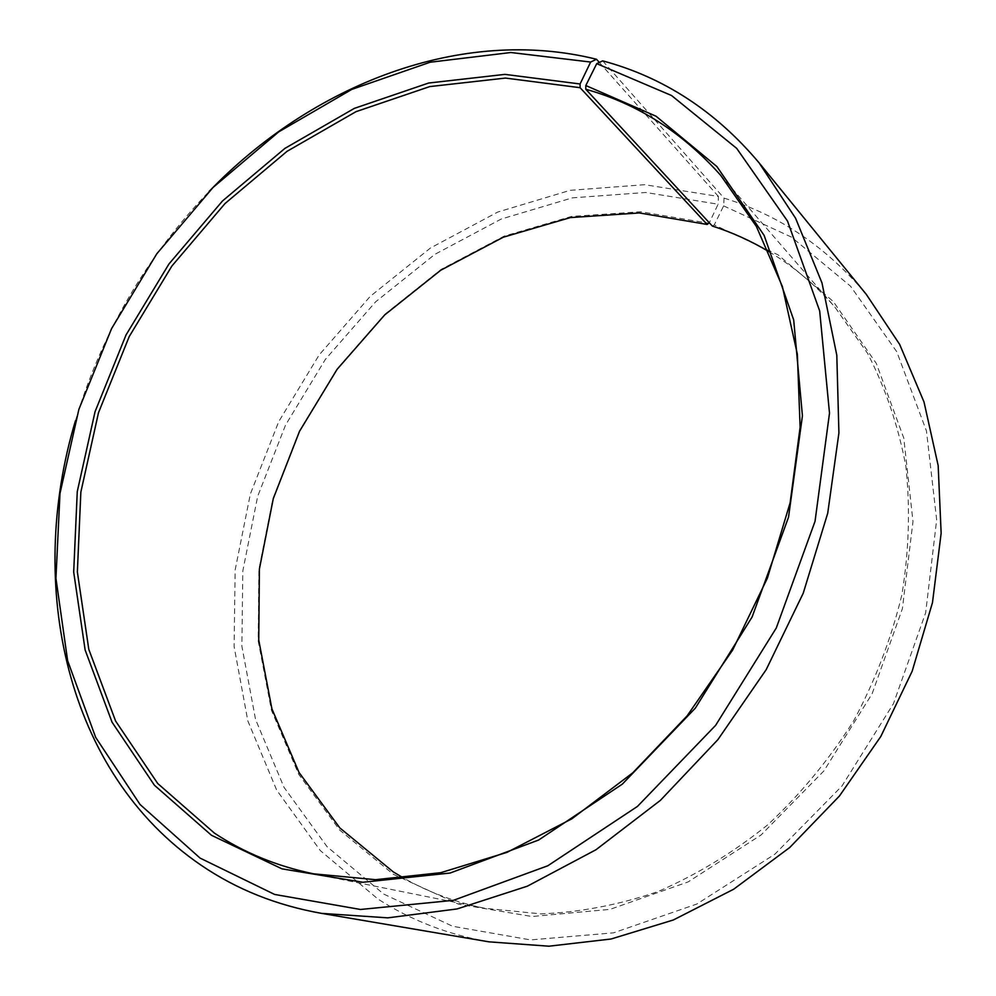 <?xml version="1.0" encoding="UTF-8"?>
<svg xmlns="http://www.w3.org/2000/svg" width="996" height="996" viewBox="0 0 996 996"><rect width="100%" height="100%" fill="white"/><g stroke="black" fill="none" stroke-linecap="round" stroke-linejoin="round"><path stroke-width="0.75" stroke-dasharray="4.98 3.74" d="M602.68 60.868L724.055 198.129L723.644 205.886L714.257 224.897L777.963 254.789L833.229 301.427L876.306 363.403L903.783 438.078L912.983 521.518L902.401 608.643L872.135 693.714L823.916 770.904L761.068 834.984L688.099 881.933L610.062 909.36L532.038 916.519L458.596 904.194L393.47 874.376L339.698 830.079L298.7 774.303L271.435 710.248L258.213 641.075L258.873 569.724L272.842 498.934L299.248 431.231L337.009 368.956L384.817 314.325L441.104 269.406L504.038 236.177L571.455 216.443L640.789 211.75L709.052 223.291M723.644 205.886L791.459 237.098L850.509 286.163L896.761 351.725L926.467 431.007L936.663 519.85L925.658 612.789L893.474 703.612L841.994 785.981L774.826 854.232L696.851 904.032L613.598 932.829L530.557 939.913L452.62 926.268L383.734 894.084L327.062 846.687L284.009 787.326L255.536 719.411L241.879 646.255L242.812 570.969L257.665 496.357L285.553 425.043L325.331 359.444L375.641 301.813L434.903 254.329L501.212 219.045L572.364 197.855L645.707 192.477L718.116 204.217L709.301 222.78M724.055 198.129C779.32 215.086 826.742 247.182 866.321 294.405M488.986 941.843C448.013 934.622 410.962 920.316 377.845 898.952L320.301 850.584L276.651 790.065L247.842 720.917L234.097 646.504L235.156 569.949L250.332 494.116L278.718 421.644L319.143 354.962L370.251 296.347L430.446 248.016L497.813 212.024L570.135 190.336L644.723 184.696L718.427 196.449L718.116 204.217M75.435 420.835C101.517 333.573 146.088 257.093 209.148 191.394M599.331 62.437L718.427 196.449M714.257 224.897L712.327 226.042M769.049 251.727C793.476 266.368 815.463 284.868 834.997 307.241L867.553 353.306C885.394 387.867 898.168 425.504 905.862 466.228C910.344 508.172 909.012 551.049 901.866 594.849C891.333 638.461 875.297 680.417 853.721 720.743C829.282 759.375 800.672 794.024 767.916 824.676C733.33 852.489 696.69 874.774 657.97 891.557C618.753 904.941 579.709 912.373 540.84 913.88L484.716 908.265C455.62 902.289 428.691 892.292 403.903 878.235M313.628 873.828L484.716 908.265M720.706 175.358L834.997 307.241"/><path stroke-width="1.49" d="M769.049 251.727C750.972 240.932 732.06 232.367 712.327 226.042L585.785 89.242C637.652 103.833 682.621 132.53 720.706 175.358L756.35 226.378L782.383 286.549L797.348 354.203L800.124 427.16L790.127 502.768L767.393 578.116L732.595 650.139L687.078 715.925L632.734 772.846L571.866 818.812L507.026 852.352L440.78 872.683L375.592 879.692L313.628 873.828C277 866.246 243.933 852.676 214.414 833.117L157.717 783.503L115.598 721.029L88.793 649.342L77.364 571.965L80.85 492.124L98.48 412.755L129.219 336.561L171.872 266.044L225.009 203.545L287.022 151.342L356.008 111.664L429.724 86.59L505.482 78.074L580.095 87.698L580.083 83.975L590.64 62.051L596.504 59.262L599.331 62.437M403.903 878.235L393.296 871.911L339.823 827.913L299.037 772.485L271.908 708.816L258.748 640.017L259.396 569.04L273.29 498.61L299.559 431.243L337.134 369.279L384.693 314.923L440.705 270.252L503.316 237.197L570.359 217.589L639.295 212.945L707.16 224.449L580.095 87.698M709.301 222.78L707.16 224.449M585.785 89.242L585.81 85.532L596.741 63.644L602.68 60.868C663.423 77.128 715.551 111.116 759.064 162.809L866.321 294.405L899.649 344.392L924.014 401.986L938.17 465.593L941.145 533.234L932.48 602.617L912.162 671.229L880.788 736.517L839.454 795.991L789.766 847.484L733.666 889.229L673.346 919.98L611.034 939.016L548.908 946.2L488.986 941.843L321.621 913.382C276.664 905.414 236.513 889.366 201.155 865.25C65.475 772.871 26.033 584.951 75.435 420.835M759.064 162.809L795.555 218.186L821.974 282.901L836.802 355.236L838.918 432.924L827.713 513.264L803.224 593.23L766.161 669.698L717.892 739.642L660.385 800.373L596.006 849.725L527.357 886.179L457.114 908.937L387.793 917.851L321.621 913.382M596.741 63.644L671.541 95.516L736.691 148.379L787.537 221.124L819.671 310.926L829.506 413.116L815.039 521.319L776.282 628.003L715.601 725.387L637.465 806.411L547.85 865.748L453.379 900.347L360.465 909.473L274.61 894.445L200.072 858.091L140.013 804.444L95.653 737.339L67.641 660.722L55.938 578.303L59.984 493.493L78.896 409.319L111.589 328.568L156.783 253.806L213.044 187.46L278.706 131.87L351.849 89.379L430.16 62.225L510.861 52.514L590.64 62.051M585.81 85.532L656.015 116.208L716.883 166.544L764.119 235.367L793.7 319.953L802.427 415.855L788.533 517.185L752.105 616.985L695.357 708.106L622.363 784.101L538.599 840.051L450.13 873.031L362.868 882.269L281.98 868.848L211.463 835.283L154.417 785.234L112.062 722.225L85.133 649.99L73.692 572.04L77.265 491.613L95.056 411.697L126.031 334.967L168.971 263.952L222.469 200.993L284.906 148.392L354.364 108.365L428.591 83.042L504.897 74.376L580.083 83.975M209.148 191.394C312.047 84.66 461.173 25.61 596.504 59.262"/></g></svg>
